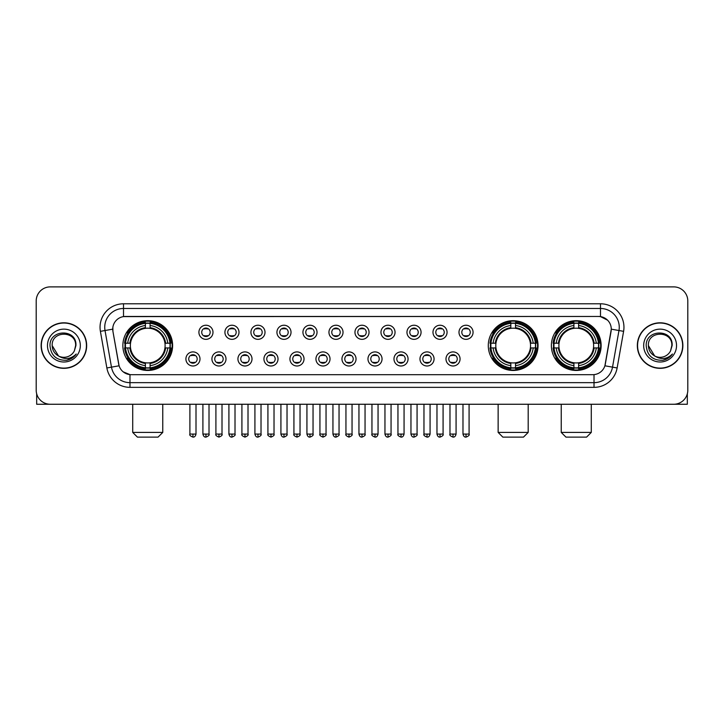 <?xml version="1.0" encoding="UTF-8"?>
<svg xmlns="http://www.w3.org/2000/svg" width="724" height="724" viewBox="0 0 724 724"><rect width="100%" height="100%" fill="white"/><g stroke="black" fill="none" stroke-linecap="round" stroke-linejoin="round"><path stroke-width="1.09" d="M488.284 345.565A24.878 24.878 0 0 0 513.162 370.453A24.878 24.878 0 0 0 538.041 345.565A24.878 24.878 0 0 0 513.162 320.687A24.878 24.878 0 0 0 488.284 345.565M551.38 345.565A24.878 24.878 0 0 0 576.259 370.453A24.878 24.878 0 0 0 601.137 345.565A24.878 24.878 0 0 0 576.259 320.687A24.878 24.878 0 0 0 551.38 345.565M122.863 345.565A24.878 24.878 0 0 0 147.741 370.453A24.878 24.878 0 0 0 172.62 345.565A24.878 24.878 0 0 0 147.741 320.687A24.878 24.878 0 0 0 122.863 345.565M199.996 358.95A7.041 7.041 0 0 1 192.946 365.991A7.041 7.041 0 0 1 185.905 358.95A7.041 7.041 0 0 1 192.946 351.909A7.041 7.041 0 0 1 199.996 358.95M188.729 358.95A4.226 4.226 0 0 0 192.946 363.177A4.226 4.226 0 0 0 197.172 358.95A4.226 4.226 0 0 0 192.946 354.724A4.226 4.226 0 0 0 188.729 358.95M225.997 358.95A7.041 7.041 0 0 1 218.956 365.991A7.041 7.041 0 0 1 211.915 358.95A7.041 7.041 0 0 1 218.956 351.909A7.041 7.041 0 0 1 225.997 358.95M214.729 358.95A4.226 4.226 0 0 0 218.956 363.177A4.226 4.226 0 0 0 223.182 358.95A4.226 4.226 0 0 0 218.956 354.724A4.226 4.226 0 0 0 214.729 358.95M252.006 358.95A7.041 7.041 0 0 1 244.965 365.991A7.041 7.041 0 0 1 237.924 358.95A7.041 7.041 0 0 1 244.965 351.909A7.041 7.041 0 0 1 252.006 358.95M240.739 358.95A4.226 4.226 0 0 0 244.965 363.177A4.226 4.226 0 0 0 249.192 358.95A4.226 4.226 0 0 0 244.965 354.724A4.226 4.226 0 0 0 240.739 358.95M278.016 358.95A7.041 7.041 0 0 1 270.975 365.991A7.041 7.041 0 0 1 263.934 358.95A7.041 7.041 0 0 1 270.975 351.909A7.041 7.041 0 0 1 278.016 358.95M266.749 358.95A4.226 4.226 0 0 0 270.975 363.177A4.226 4.226 0 0 0 275.201 358.95A4.226 4.226 0 0 0 270.975 354.724A4.226 4.226 0 0 0 266.749 358.95M304.026 358.95A7.041 7.041 0 0 1 296.985 365.991A7.041 7.041 0 0 1 289.935 358.95A7.041 7.041 0 0 1 296.985 351.909A7.041 7.041 0 0 1 304.026 358.95M292.758 358.95A4.226 4.226 0 0 0 296.985 363.177A4.226 4.226 0 0 0 301.202 358.95A4.226 4.226 0 0 0 296.985 354.724A4.226 4.226 0 0 0 292.758 358.95M330.026 358.95A7.041 7.041 0 0 1 322.985 365.991A7.041 7.041 0 0 1 315.945 358.95A7.041 7.041 0 0 1 322.985 351.909A7.041 7.041 0 0 1 330.026 358.95M318.759 358.95A4.226 4.226 0 0 0 322.985 363.177A4.226 4.226 0 0 0 327.212 358.95A4.226 4.226 0 0 0 322.985 354.724A4.226 4.226 0 0 0 318.759 358.95M356.036 358.95A7.041 7.041 0 0 1 348.995 365.991A7.041 7.041 0 0 1 341.954 358.95A7.041 7.041 0 0 1 348.995 351.909A7.041 7.041 0 0 1 356.036 358.95M344.769 358.95A4.226 4.226 0 0 0 348.995 363.177A4.226 4.226 0 0 0 353.222 358.95A4.226 4.226 0 0 0 348.995 354.724A4.226 4.226 0 0 0 344.769 358.95M382.046 358.95A7.041 7.041 0 0 1 375.005 365.991A7.041 7.041 0 0 1 367.964 358.95A7.041 7.041 0 0 1 375.005 351.909A7.041 7.041 0 0 1 382.046 358.95M370.779 358.95A4.226 4.226 0 0 0 375.005 363.177A4.226 4.226 0 0 0 379.231 358.95A4.226 4.226 0 0 0 375.005 354.724A4.226 4.226 0 0 0 370.779 358.95M408.055 358.95A7.041 7.041 0 0 1 401.015 365.991A7.041 7.041 0 0 1 393.974 358.95A7.041 7.041 0 0 1 401.015 351.909A7.041 7.041 0 0 1 408.055 358.95M396.788 358.95A4.226 4.226 0 0 0 401.015 363.177A4.226 4.226 0 0 0 405.241 358.95A4.226 4.226 0 0 0 401.015 354.724A4.226 4.226 0 0 0 396.788 358.95M434.065 358.95A7.041 7.041 0 0 1 427.015 365.991A7.041 7.041 0 0 1 419.974 358.95A7.041 7.041 0 0 1 427.015 351.909A7.041 7.041 0 0 1 434.065 358.95M422.798 358.95A4.226 4.226 0 0 0 427.015 363.177A4.226 4.226 0 0 0 431.242 358.95A4.226 4.226 0 0 0 427.015 354.724A4.226 4.226 0 0 0 422.798 358.95M460.066 358.95A7.041 7.041 0 0 1 453.025 365.991A7.041 7.041 0 0 1 445.984 358.95A7.041 7.041 0 0 1 453.025 351.909A7.041 7.041 0 0 1 460.066 358.95M448.799 358.95A4.226 4.226 0 0 0 453.025 363.177A4.226 4.226 0 0 0 457.251 358.95A4.226 4.226 0 0 0 453.025 354.724A4.226 4.226 0 0 0 448.799 358.95M212.992 332.28A7.041 7.041 0 0 1 205.951 339.33A7.041 7.041 0 0 1 198.91 332.28A7.041 7.041 0 0 1 205.951 325.239A7.041 7.041 0 0 1 212.992 332.28M201.725 332.28A4.226 4.226 0 0 0 205.951 336.506A4.226 4.226 0 0 0 210.177 332.28A4.226 4.226 0 0 0 205.951 328.062A4.226 4.226 0 0 0 201.725 332.28M239.001 332.28A7.041 7.041 0 0 1 231.961 339.33A7.041 7.041 0 0 1 224.92 332.28A7.041 7.041 0 0 1 231.961 325.239A7.041 7.041 0 0 1 239.001 332.28M227.734 332.28A4.226 4.226 0 0 0 231.961 336.506A4.226 4.226 0 0 0 236.187 332.28A4.226 4.226 0 0 0 231.961 328.062A4.226 4.226 0 0 0 227.734 332.28M265.011 332.28A7.041 7.041 0 0 1 257.97 339.33A7.041 7.041 0 0 1 250.929 332.28A7.041 7.041 0 0 1 257.97 325.239A7.041 7.041 0 0 1 265.011 332.28M253.744 332.28A4.226 4.226 0 0 0 257.97 336.506A4.226 4.226 0 0 0 262.197 332.28A4.226 4.226 0 0 0 257.97 328.062A4.226 4.226 0 0 0 253.744 332.28M291.021 332.28A7.041 7.041 0 0 1 283.98 339.33A7.041 7.041 0 0 1 276.939 332.28A7.041 7.041 0 0 1 283.98 325.239A7.041 7.041 0 0 1 291.021 332.28M279.754 332.28A4.226 4.226 0 0 0 283.98 336.506A4.226 4.226 0 0 0 288.206 332.28A4.226 4.226 0 0 0 283.98 328.062A4.226 4.226 0 0 0 279.754 332.28M317.031 332.28A7.041 7.041 0 0 1 309.981 339.33A7.041 7.041 0 0 1 302.94 332.28A7.041 7.041 0 0 1 309.981 325.239A7.041 7.041 0 0 1 317.031 332.28M305.763 332.28A4.226 4.226 0 0 0 309.981 336.506A4.226 4.226 0 0 0 314.207 332.28A4.226 4.226 0 0 0 309.981 328.062A4.226 4.226 0 0 0 305.763 332.28M343.031 332.28A7.041 7.041 0 0 1 335.99 339.33A7.041 7.041 0 0 1 328.949 332.28A7.041 7.041 0 0 1 335.99 325.239A7.041 7.041 0 0 1 343.031 332.28M331.764 332.28A4.226 4.226 0 0 0 335.99 336.506A4.226 4.226 0 0 0 340.217 332.28A4.226 4.226 0 0 0 335.99 328.062A4.226 4.226 0 0 0 331.764 332.28M369.041 332.28A7.041 7.041 0 0 1 362 339.33A7.041 7.041 0 0 1 354.959 332.28A7.041 7.041 0 0 1 362 325.239A7.041 7.041 0 0 1 369.041 332.28M357.774 332.28A4.226 4.226 0 0 0 362 336.506A4.226 4.226 0 0 0 366.226 332.28A4.226 4.226 0 0 0 362 328.062A4.226 4.226 0 0 0 357.774 332.28M395.051 332.28A7.041 7.041 0 0 1 388.01 339.33A7.041 7.041 0 0 1 380.969 332.28A7.041 7.041 0 0 1 388.01 325.239A7.041 7.041 0 0 1 395.051 332.28M383.783 332.28A4.226 4.226 0 0 0 388.01 336.506A4.226 4.226 0 0 0 392.236 332.28A4.226 4.226 0 0 0 388.01 328.062A4.226 4.226 0 0 0 383.783 332.28M421.06 332.28A7.041 7.041 0 0 1 414.019 339.33A7.041 7.041 0 0 1 406.969 332.28A7.041 7.041 0 0 1 414.019 325.239A7.041 7.041 0 0 1 421.06 332.28M409.793 332.28A4.226 4.226 0 0 0 414.019 336.506A4.226 4.226 0 0 0 418.237 332.28A4.226 4.226 0 0 0 414.019 328.062A4.226 4.226 0 0 0 409.793 332.28M447.061 332.28A7.041 7.041 0 0 1 440.02 339.33A7.041 7.041 0 0 1 432.979 332.28A7.041 7.041 0 0 1 440.02 325.239A7.041 7.041 0 0 1 447.061 332.28M435.794 332.28A4.226 4.226 0 0 0 440.02 336.506A4.226 4.226 0 0 0 444.246 332.28A4.226 4.226 0 0 0 440.02 328.062A4.226 4.226 0 0 0 435.794 332.28M473.071 332.28A7.041 7.041 0 0 1 466.03 339.33A7.041 7.041 0 0 1 458.989 332.28A7.041 7.041 0 0 1 466.03 325.239A7.041 7.041 0 0 1 473.071 332.28M461.803 332.28A4.226 4.226 0 0 0 466.03 336.506A4.226 4.226 0 0 0 470.256 332.28A4.226 4.226 0 0 0 466.03 328.062A4.226 4.226 0 0 0 461.803 332.28M106.862 367.955L100.401 331.339A23.476 23.476 0 0 1 123.514 303.79L600.486 303.79A23.476 23.476 0 0 1 623.599 331.339L617.138 367.955A23.476 23.476 0 0 1 594.024 387.349L129.976 387.349A23.476 23.476 0 0 1 106.862 367.955L111.478 367.14L105.025 330.524A18.779 18.779 0 0 1 123.514 308.478L600.486 308.478A18.779 18.779 0 0 1 618.975 330.524L612.522 367.14A18.779 18.779 0 0 1 594.024 382.652L129.976 382.652A18.779 18.779 0 0 1 111.478 367.14L119.098 365.792L112.917 331.339A12.679 12.679 0 0 1 125.397 316.46L598.603 316.46A12.679 12.679 0 0 1 611.083 331.339L605.291 364.199A12.679 12.679 0 0 1 592.811 374.679L131.189 374.679A12.679 12.679 0 0 1 118.709 364.199L112.917 331.339L112.863 327.257M125.098 347.918A22.77 22.77 0 0 1 125.098 343.221M553.607 347.918A22.77 22.77 0 0 1 553.607 343.221M490.519 347.918A22.77 22.77 0 0 1 490.519 343.221M41.132 345.565A22.77 22.77 0 0 0 63.902 368.335A22.77 22.77 0 0 0 86.663 345.565A22.77 22.77 0 0 0 63.902 322.804A22.77 22.77 0 0 0 41.132 345.565M637.337 345.565A22.77 22.77 0 0 0 660.098 368.335A22.77 22.77 0 0 0 682.868 345.565A22.77 22.77 0 0 0 660.098 322.804A22.77 22.77 0 0 0 637.337 345.565M123.514 303.79L123.514 316.605L598.603 316.46L600.486 316.605L607.563 320.171M592.811 374.679L131.189 374.679M129.976 387.349L129.976 374.616L123.207 371.846M623.599 331.339L611.282 329.167L604.902 365.792L617.138 367.955M687.8 300.967A14.082 14.082 0 0 0 673.718 286.885L50.282 286.885A14.082 14.082 0 0 0 36.2 300.967L36.2 390.164A14.082 14.082 0 0 0 50.282 404.254L673.718 404.254A14.082 14.082 0 0 0 687.8 390.164L687.8 300.967L687.8 390.164M36.2 300.967L36.2 390.164M673.718 286.885L50.282 286.885M50.282 404.254L673.718 404.254M86.428 345.565A22.534 22.534 0 0 0 63.902 323.04A22.534 22.534 0 0 0 41.368 345.565A22.534 22.534 0 0 0 63.902 368.1A22.534 22.534 0 0 0 86.428 345.565M58.544 356.009L52.164 345.565C51.44 330.425 76.355 330.425 75.631 345.565L74.346 350.914L75.92 345.565C77.079 328.624 49.476 329.04 49.992 345.565C50.924 355.556 56.427 360.462 66.499 360.308C70.599 359.511 73.848 357.421 76.246 354.018C70.834 359.222 64.961 359.9 58.626 356.054A11.738 11.738 0 0 0 74.346 350.914L75.631 345.728M58.626 356.054C54.526 353.792 52.372 350.298 52.164 345.565M47.467 345.565A16.435 16.435 0 0 0 63.902 362A16.435 16.435 0 0 0 80.328 345.565A16.435 16.435 0 0 0 63.902 329.139A16.435 16.435 0 0 0 47.467 345.565M76.21 354.063L72.056 358.118M71.957 358.181L66.572 360.29M36.671 393.775L36.671 404.254L91.124 404.254M682.632 345.565A22.534 22.534 0 0 0 660.098 323.04A22.534 22.534 0 0 0 637.572 345.565A22.534 22.534 0 0 0 660.098 368.1A22.534 22.534 0 0 0 682.632 345.565M654.677 355.973L648.369 345.565C647.645 330.425 672.56 330.425 671.836 345.565L670.551 350.914L672.125 345.565C673.284 328.624 645.681 329.04 646.197 345.565C647.129 355.556 652.632 360.462 662.704 360.308C666.804 359.511 670.053 357.421 672.451 354.018C667.039 359.222 661.166 359.9 654.831 356.054L654.822 356.054A11.738 11.738 0 0 0 670.551 350.914L671.836 345.728M654.831 356.054C650.731 353.792 648.577 350.298 648.369 345.565M643.672 345.565A16.435 16.435 0 0 0 660.098 362A16.435 16.435 0 0 0 676.533 345.565A16.435 16.435 0 0 0 660.098 329.139A16.435 16.435 0 0 0 643.672 345.565M667.582 358.525L662.777 360.29M158.067 437.115L137.415 437.115L132.718 432.418L162.764 432.418L158.067 437.115M150.085 367.792L150.085 368.733A23.286 23.286 0 0 0 170.909 347.918L169.968 347.918A22.344 22.344 0 0 1 150.085 367.792L150.085 365.62A20.191 20.191 0 0 0 167.787 347.918L164.954 347.918A17.367 17.367 0 0 0 150.085 328.361L150.085 323.347A22.344 22.344 0 0 1 169.968 343.221L170.909 343.221A23.286 23.286 0 0 0 150.085 322.406L150.085 323.347M125.523 347.918L124.573 347.918A23.286 23.286 0 0 0 145.397 368.733L145.397 367.792A22.344 22.344 0 0 1 125.523 347.918L127.695 347.918A20.191 20.191 0 0 0 145.397 365.62L145.397 362.778A17.367 17.367 0 0 0 164.954 347.918L165.642 347.918A18.055 18.055 0 0 1 150.085 363.475L150.085 365.62M145.397 323.347L145.397 322.406A23.286 23.286 0 0 0 124.573 343.221L125.523 343.221A22.344 22.344 0 0 1 145.397 323.347L145.397 325.519A20.191 20.191 0 0 0 127.695 343.221L130.528 343.221A17.367 17.367 0 0 0 145.397 362.778L145.397 363.475A18.055 18.055 0 0 1 129.84 347.918L127.695 347.918M125.569 347.918A22.299 22.299 0 0 1 125.569 343.221M150.085 323.393A22.299 22.299 0 0 0 145.397 323.393M169.914 343.221A22.299 22.299 0 0 1 169.914 347.918M169.968 343.221L167.787 343.221A20.191 20.191 0 0 0 150.085 325.519M167.787 347.918L169.968 347.918M145.397 365.62L145.397 367.792M164.954 343.221L167.787 343.221M150.085 362.805L150.085 363.475M145.397 362.778A17.367 17.367 0 0 1 130.528 347.918L129.84 347.918M150.085 367.747A22.299 22.299 0 0 1 145.397 367.747M127.695 343.221L125.523 343.221M145.397 328.325L145.397 325.519M150.085 328.361A17.367 17.367 0 0 0 130.528 343.221L129.84 343.221A18.055 18.055 0 0 1 145.397 327.664M150.085 328.334L150.085 327.664A18.055 18.055 0 0 1 165.642 343.221M128.211 332.895L126.881 332.895A24.408 24.408 0 0 1 172.149 345.565A24.408 24.408 0 0 1 126.881 358.244L128.211 358.244M523.488 437.115L502.836 437.115L498.139 432.418L528.185 432.418L523.488 437.115M515.515 367.792L515.515 368.733A23.286 23.286 0 0 0 536.33 347.918L535.389 347.918A22.344 22.344 0 0 1 515.515 367.792L515.515 365.62A20.191 20.191 0 0 0 533.217 347.918L530.375 347.918A17.367 17.367 0 0 0 515.515 328.361L515.515 323.347A22.344 22.344 0 0 1 535.389 343.221L536.33 343.221A23.286 23.286 0 0 0 515.515 322.406L515.515 323.347M490.944 347.918L489.994 347.918A23.286 23.286 0 0 0 510.818 368.733L510.818 367.792A22.344 22.344 0 0 1 490.944 347.918L493.116 347.918A20.191 20.191 0 0 0 510.818 365.62L510.818 362.778A17.367 17.367 0 0 0 530.375 347.918L531.072 347.918A18.055 18.055 0 0 1 515.515 363.475L515.515 365.62M510.818 323.347L510.818 322.406A23.286 23.286 0 0 0 489.994 343.221L490.944 343.221A22.344 22.344 0 0 1 510.818 323.347L510.818 325.519A20.191 20.191 0 0 0 493.116 343.221L495.949 343.221A17.367 17.367 0 0 0 510.818 362.778L510.818 363.475A18.055 18.055 0 0 1 495.261 347.918L493.116 347.918M490.99 347.918A22.299 22.299 0 0 1 490.99 343.221M515.515 323.393A22.299 22.299 0 0 0 510.818 323.393M535.335 343.221A22.299 22.299 0 0 1 535.335 347.918M535.389 343.221L533.217 343.221A20.191 20.191 0 0 0 515.515 325.519M533.217 347.918L535.389 347.918M510.818 365.62L510.818 367.792M530.375 343.221L533.217 343.221M515.515 362.805L515.515 363.475M510.818 362.778A17.367 17.367 0 0 1 495.949 347.918L495.261 347.918M515.515 367.747A22.299 22.299 0 0 1 510.818 367.747M493.116 343.221L490.944 343.221M510.818 328.325L510.818 325.519M515.515 328.361A17.367 17.367 0 0 0 495.949 343.221L495.261 343.221A18.055 18.055 0 0 1 510.818 327.664M515.515 328.334L515.515 327.664A18.055 18.055 0 0 1 531.072 343.221M493.632 332.895L492.302 332.895A24.408 24.408 0 0 1 537.579 345.565A24.408 24.408 0 0 1 492.302 358.244L493.632 358.244M586.585 437.115L565.933 437.115L561.236 432.418L591.282 432.418L586.585 437.115M578.603 367.792L578.603 368.733A23.286 23.286 0 0 0 599.427 347.918L598.476 347.918A22.344 22.344 0 0 1 578.603 367.792L578.603 365.62A20.191 20.191 0 0 0 596.304 347.918L593.472 347.918A17.367 17.367 0 0 0 578.603 328.361L578.603 323.347A22.344 22.344 0 0 1 598.476 343.221L599.427 343.221A23.286 23.286 0 0 0 578.603 322.406L578.603 323.347M554.032 347.918L553.091 347.918A23.286 23.286 0 0 0 573.915 368.733L573.915 367.792A22.344 22.344 0 0 1 554.032 347.918L556.213 347.918A20.191 20.191 0 0 0 573.915 365.62L573.915 362.778A17.367 17.367 0 0 0 593.472 347.918L594.16 347.918A18.055 18.055 0 0 1 578.603 363.475L578.603 365.62M573.915 323.347L573.915 322.406A23.286 23.286 0 0 0 553.091 343.221L554.032 343.221A22.344 22.344 0 0 1 573.915 323.347L573.915 325.519A20.191 20.191 0 0 0 556.213 343.221L559.046 343.221A17.367 17.367 0 0 0 573.915 362.778L573.915 363.475A18.055 18.055 0 0 1 558.358 347.918L556.213 347.918M554.086 347.918A22.299 22.299 0 0 1 554.086 343.221M578.603 323.393A22.299 22.299 0 0 0 573.915 323.393M598.431 343.221A22.299 22.299 0 0 1 598.431 347.918M598.476 343.221L596.304 343.221A20.191 20.191 0 0 0 578.603 325.519M596.304 347.918L598.476 347.918M573.915 365.62L573.915 367.792M593.472 343.221L596.304 343.221M578.603 362.805L578.603 363.475M573.915 362.778A17.367 17.367 0 0 1 559.046 347.918L558.358 347.918M578.603 367.747A22.299 22.299 0 0 1 573.915 367.747M556.213 343.221L554.032 343.221M573.915 328.325L573.915 325.519M578.603 328.361A17.367 17.367 0 0 0 559.046 343.221L558.358 343.221A18.055 18.055 0 0 1 573.915 327.664M578.603 328.334L578.603 327.664A18.055 18.055 0 0 1 594.16 343.221M556.729 332.895L555.399 332.895A24.408 24.408 0 0 1 600.667 345.565A24.408 24.408 0 0 1 555.399 358.244L556.729 358.244M204.548 336.271L204.548 335.601A3.602 3.602 0 0 0 207.363 335.601L207.363 336.271M207.363 328.298L207.363 328.968A3.602 3.602 0 0 0 204.548 328.968L204.548 328.298M230.558 336.271L230.558 335.601A3.602 3.602 0 0 0 233.372 335.601L233.372 336.271M233.372 328.298L233.372 328.968A3.602 3.602 0 0 0 230.558 328.968L230.558 328.298M256.558 336.271L256.558 335.601A3.602 3.602 0 0 0 259.382 335.601L259.382 336.271M259.382 328.298L259.382 328.968A3.602 3.602 0 0 0 256.558 328.968L256.558 328.298M282.568 336.271L282.568 335.601A3.602 3.602 0 0 0 285.383 335.601L285.383 336.271M285.383 328.298L285.383 328.968A3.602 3.602 0 0 0 282.568 328.968L282.568 328.298M308.578 336.271L308.578 335.601A3.602 3.602 0 0 0 311.392 335.601L311.392 336.271M311.392 328.298L311.392 328.968A3.602 3.602 0 0 0 308.578 328.968L308.578 328.298M334.588 336.271L334.588 335.601A3.602 3.602 0 0 0 337.402 335.601L337.402 336.271M337.402 328.298L337.402 328.968A3.602 3.602 0 0 0 334.588 328.968L334.588 328.298M360.588 336.271L360.588 335.601A3.602 3.602 0 0 0 363.412 335.601L363.412 336.271M363.412 328.298L363.412 328.968A3.602 3.602 0 0 0 360.588 328.968L360.588 328.298M386.598 336.271L386.598 335.601A3.602 3.602 0 0 0 389.412 335.601L389.412 336.271M389.412 328.298L389.412 328.968A3.602 3.602 0 0 0 386.598 328.968L386.598 328.298M412.608 336.271L412.608 335.601A3.602 3.602 0 0 0 415.422 335.601L415.422 336.271M415.422 328.298L415.422 328.968A3.602 3.602 0 0 0 412.608 328.968L412.608 328.298M438.617 336.271L438.617 335.601A3.602 3.602 0 0 0 441.432 335.601L441.432 336.271M441.432 328.298L441.432 328.968A3.602 3.602 0 0 0 438.617 328.968L438.617 328.298M464.618 336.271L464.618 335.601A3.602 3.602 0 0 0 467.442 335.601L467.442 336.271M467.442 328.298L467.442 328.968A3.602 3.602 0 0 0 464.618 328.968L464.618 328.298M191.543 362.932L191.543 362.262A3.602 3.602 0 0 0 194.358 362.262L194.358 362.932M194.358 354.968L194.358 355.638A3.602 3.602 0 0 0 191.543 355.638L191.543 354.968M217.553 362.932L217.553 362.262A3.602 3.602 0 0 0 220.368 362.262L220.368 362.932M220.368 354.968L220.368 355.638A3.602 3.602 0 0 0 217.553 355.638L217.553 354.968M243.554 362.932L243.554 362.262A3.602 3.602 0 0 0 246.377 362.262L246.377 362.932M246.377 354.968L246.377 355.638A3.602 3.602 0 0 0 243.554 355.638L243.554 354.968M269.563 362.932L269.563 362.262A3.602 3.602 0 0 0 272.378 362.262L272.378 362.932M272.378 354.968L272.378 355.638A3.602 3.602 0 0 0 269.563 355.638L269.563 354.968M295.573 362.932L295.573 362.262A3.602 3.602 0 0 0 298.388 362.262L298.388 362.932M298.388 354.968L298.388 355.638A3.602 3.602 0 0 0 295.573 355.638L295.573 354.968M321.583 362.932L321.583 362.262A3.602 3.602 0 0 0 324.397 362.262L324.397 362.932M324.397 354.968L324.397 355.638A3.602 3.602 0 0 0 321.583 355.638L321.583 354.968M347.583 362.932L347.583 362.262A3.602 3.602 0 0 0 350.407 362.262L350.407 362.932M350.407 354.968L350.407 355.638A3.602 3.602 0 0 0 347.583 355.638L347.583 354.968M373.593 362.932L373.593 362.262A3.602 3.602 0 0 0 376.417 362.262L376.417 362.932M376.417 354.968L376.417 355.638A3.602 3.602 0 0 0 373.593 355.638L373.593 354.968M399.603 362.932L399.603 362.262A3.602 3.602 0 0 0 402.417 362.262L402.417 362.932M402.417 354.968L402.417 355.638A3.602 3.602 0 0 0 399.603 355.638L399.603 354.968M425.612 362.932L425.612 362.262A3.602 3.602 0 0 0 428.427 362.262L428.427 362.932M428.427 354.968L428.427 355.638A3.602 3.602 0 0 0 425.612 355.638L425.612 354.968M451.622 362.932L451.622 362.262A3.602 3.602 0 0 0 454.437 362.262L454.437 362.932M454.437 354.968L454.437 355.638A3.602 3.602 0 0 0 451.622 355.638L451.622 354.968M687.329 393.775L687.329 404.254L632.876 404.254M600.486 303.79L600.486 316.605M100.401 331.339L105.025 330.524A18.779 18.779 0 0 1 104.736 327.257M105.025 330.524L112.718 329.167M594.024 374.616L594.024 387.349M150.085 362.778A17.367 17.367 0 0 0 164.954 347.918M145.397 367.955A22.507 22.507 0 0 0 150.085 367.955M170.131 347.918A22.507 22.507 0 0 0 170.131 343.221M150.085 323.185A22.507 22.507 0 0 0 145.397 323.185M515.515 362.778A17.367 17.367 0 0 0 530.375 347.918M510.818 367.955A22.507 22.507 0 0 0 515.515 367.955M535.552 347.918A22.507 22.507 0 0 0 535.552 343.221M515.515 323.185A22.507 22.507 0 0 0 510.818 323.185M578.603 362.778A17.367 17.367 0 0 0 593.472 347.918M573.915 367.955A22.507 22.507 0 0 0 578.603 367.955M598.648 347.918A22.507 22.507 0 0 0 598.648 343.221M578.603 323.185A22.507 22.507 0 0 0 573.915 323.185M205.951 434.065L202.901 434.065C203.435 436.237 204.449 437.251 205.951 437.115L205.951 434.065L209.01 434.065L209.01 404.254M231.961 434.065L228.911 434.065C229.445 436.237 230.458 437.251 231.961 437.115L231.961 434.065L235.01 434.065L235.01 404.254M257.97 434.065L254.92 434.065C255.454 436.237 256.468 437.251 257.97 437.115L257.97 434.065L261.02 434.065L261.02 404.254M283.98 434.065L280.921 434.065C281.455 436.237 282.478 437.251 283.98 437.115L283.98 434.065L287.03 434.065L287.03 404.254M309.981 434.065L306.931 434.065C307.465 436.237 308.487 437.251 309.981 437.115L309.981 434.065L313.039 434.065L313.039 404.254M335.99 434.065L332.94 434.065C333.474 436.237 334.488 437.251 335.99 437.115L335.99 434.065L339.04 434.065L339.04 404.254M362 434.065L358.95 434.065C359.484 436.237 360.498 437.251 362 437.115L362 434.065L365.05 434.065L365.05 404.254M388.01 434.065L384.96 434.065C385.485 436.237 386.507 437.251 388.01 437.115L388.01 434.065L391.06 434.065L391.06 404.254M414.019 434.065L410.961 434.065C411.494 436.237 412.517 437.251 414.019 437.115L414.019 434.065L417.069 434.065L417.069 404.254M440.02 434.065L436.97 434.065C437.504 436.237 438.518 437.251 440.02 437.115L440.02 434.065L443.079 434.065L443.079 404.254M466.03 434.065L462.98 434.065C463.514 436.237 464.527 437.251 466.03 437.115L466.03 434.065L469.08 434.065L469.08 404.254M192.946 434.065L189.896 434.065C189.281 435.034 190.294 436.056 192.946 437.115L192.946 434.065L196.005 434.065L196.005 404.254M218.956 434.065L215.906 434.065C215.29 435.034 216.304 436.056 218.956 437.115L218.956 434.065L222.006 434.065L222.006 404.254M244.965 434.065L241.916 434.065C241.291 435.034 242.314 436.056 244.965 437.115L244.965 434.065L248.015 434.065L248.015 404.254M270.975 434.065L267.925 434.065C267.301 435.034 268.323 436.056 270.975 437.115L270.975 434.065L274.025 434.065L274.025 404.254M296.985 434.065L293.926 434.065C293.311 435.034 294.324 436.056 296.985 437.115L296.985 434.065L300.035 434.065L300.035 404.254M322.985 434.065L319.936 434.065C319.32 435.034 320.334 436.056 322.985 437.115L322.985 434.065L326.044 434.065L326.044 404.254M348.995 434.065L345.945 434.065C345.33 435.034 346.344 436.056 348.995 437.115L348.995 434.065L352.045 434.065L352.045 404.254M375.005 434.065L371.955 434.065C371.331 435.034 372.353 436.056 375.005 437.115L375.005 434.065L378.055 434.065L378.055 404.254M401.015 434.065L397.956 434.065C397.34 435.034 398.354 436.056 401.015 437.115L401.015 434.065L404.064 434.065L404.064 404.254M427.015 434.065L423.965 434.065C423.35 435.034 424.364 436.056 427.015 437.115L427.015 434.065L430.074 434.065L430.074 404.254M453.025 434.065L449.975 434.065C449.36 435.034 450.373 436.056 453.025 437.115L453.025 434.065L456.075 434.065L456.075 404.254M162.764 404.254L162.764 432.418M132.718 404.254L132.718 432.418M528.185 404.254L528.185 432.418M498.139 404.254L498.139 432.418M591.282 404.254L591.282 432.418M561.236 404.254L561.236 432.418M202.901 434.065L202.901 404.254M209.01 434.065C209.625 435.034 208.612 436.056 205.951 437.115M228.911 434.065L228.911 404.254M235.01 434.065C235.635 435.034 234.612 436.056 231.961 437.115M254.92 434.065L254.92 404.254M261.02 434.065C261.636 435.034 260.622 436.056 257.97 437.115M280.921 434.065L280.921 404.254M287.03 434.065C287.645 435.034 286.632 436.056 283.98 437.115M306.931 434.065L306.931 404.254M313.039 434.065C313.655 435.034 312.641 436.056 309.981 437.115M332.94 434.065L332.94 404.254M339.04 434.065C339.665 435.034 338.642 436.056 335.99 437.115M358.95 434.065L358.95 404.254M365.05 434.065C365.674 435.034 364.652 436.056 362 437.115M384.96 434.065L384.96 404.254M391.06 434.065C391.675 435.034 390.661 436.056 388.01 437.115M410.961 434.065L410.961 404.254M417.069 434.065C417.685 435.034 416.671 436.056 414.019 437.115M436.97 434.065L436.97 404.254M443.079 434.065C443.694 435.034 442.681 436.056 440.02 437.115M462.98 434.065L462.98 404.254M469.08 434.065C469.704 435.034 468.681 436.056 466.03 437.115M189.896 434.065L189.896 404.254M196.005 434.065C195.471 436.237 194.448 437.251 192.946 437.115M215.906 434.065L215.906 404.254M222.006 434.065C222.63 435.034 221.607 436.056 218.956 437.115M241.916 434.065L241.916 404.254M248.015 434.065C248.64 435.034 247.617 436.056 244.965 437.115M267.925 434.065L267.925 404.254M274.025 434.065C274.64 435.034 273.627 436.056 270.975 437.115M293.926 434.065L293.926 404.254M300.035 434.065C300.65 435.034 299.636 436.056 296.985 437.115M319.936 434.065L319.936 404.254M326.044 434.065C326.66 435.034 325.646 436.056 322.985 437.115M345.945 434.065L345.945 404.254M352.045 434.065C352.669 435.034 351.647 436.056 348.995 437.115M371.955 434.065L371.955 404.254M378.055 434.065C377.521 436.237 376.507 437.251 375.005 437.115M397.956 434.065L397.956 404.254M404.064 434.065C403.53 436.237 402.517 437.251 401.015 437.115M423.965 434.065L423.965 404.254M430.074 434.065C429.54 436.237 428.518 437.251 427.015 437.115M449.975 434.065L449.975 404.254M456.075 434.065C455.55 436.237 454.527 437.251 453.025 437.115"/></g></svg>
